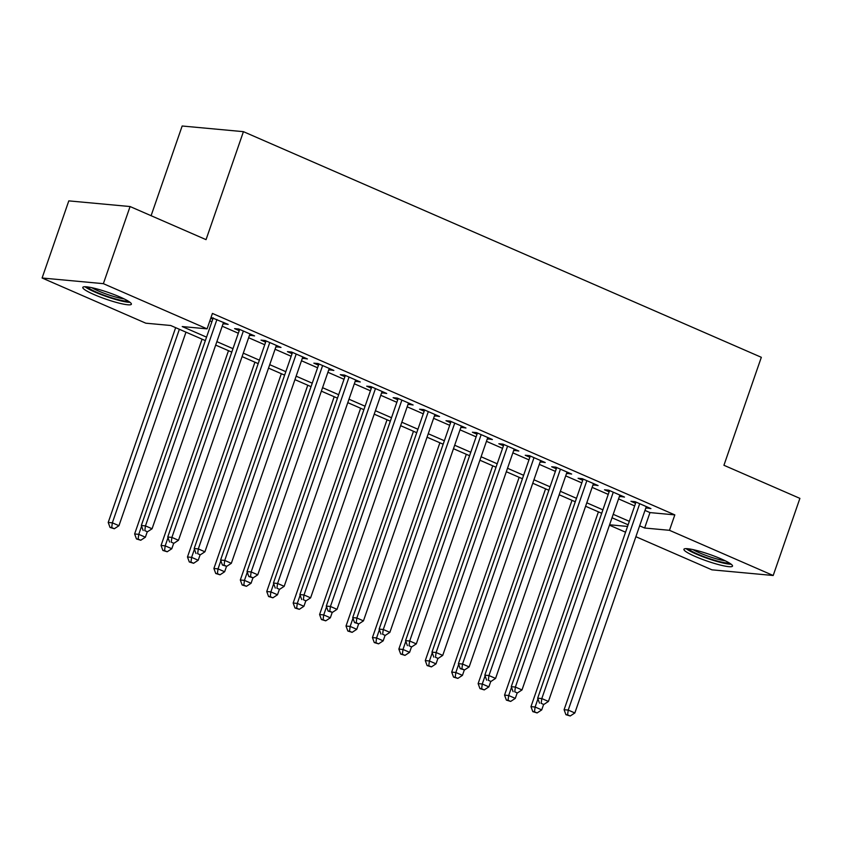 <?xml version="1.0" encoding="UTF-8"?>
<svg xmlns="http://www.w3.org/2000/svg" width="842" height="842" viewBox="0 0 842 842"><rect width="100%" height="100%" fill="white"/><g stroke="black" fill="none" stroke-linecap="round" stroke-linejoin="round"><path stroke-width="1.26" d="M120.006 296.994A25.713 3.557 19.1 0 1 131.384 304.215A25.713 3.557 19.1 0 1 94.167 294.605A25.713 3.557 19.1 0 1 82.79 287.385A25.713 3.557 19.1 0 1 120.006 296.994M721.12 558.888A25.713 3.557 19.1 0 1 732.508 566.108A25.713 3.557 19.1 0 1 695.292 556.499A25.713 3.557 19.1 0 1 683.914 549.289A25.713 3.557 19.1 0 1 721.12 558.888M151.097 215.71L182.156 126.005L243.433 131.668L761.326 357.303L723.931 465.279L799.9 498.38L773.198 575.496L711.922 569.834L635.878 536.701M625.553 532.207L609.45 525.187M205.353 340.6L170.652 325.486L145.813 323.191L42.1 278.007L103.366 283.67L207.079 328.854L182.24 326.559L206.553 337.147M103.366 283.67L130.078 206.543L68.802 200.88L42.1 278.007M223.109 323.623L228.161 324.402L211.058 317.381M249.537 335.137L254.579 335.916L238.728 329.012L234.592 328.633L239.212 330.643M275.955 346.651L281.007 347.43L265.156 340.526L261.009 340.136L265.64 342.157M302.383 358.166L307.425 358.945L291.574 352.03L287.438 351.651L292.058 353.661M328.801 369.67L333.853 370.448L318.002 363.544L313.856 363.165L318.487 365.175M355.229 381.184L360.271 381.963L344.42 375.058L340.284 374.679L344.904 376.69M381.647 392.698L386.699 393.477L370.848 386.573L366.702 386.183L371.333 388.204M408.075 404.213L413.117 404.991L397.266 398.087L393.13 397.698L397.75 399.718M434.493 415.716L439.545 416.506L423.694 409.591L419.548 409.212L424.179 411.222M460.921 427.231L465.963 428.01L450.112 421.105L445.976 420.726L450.596 422.737M487.339 438.745L492.391 439.524L476.54 432.62L472.394 432.23L477.025 434.251M513.767 450.26L518.809 451.038L502.958 444.134L498.822 443.745L503.442 445.765M540.185 461.774L545.237 462.553L529.386 455.638L525.24 455.259L529.871 457.269M566.613 473.278L571.655 474.057L555.804 467.152L551.668 466.773L556.288 468.783M593.031 484.792L598.083 485.571L582.232 478.666L578.086 478.288L582.717 480.298M619.459 496.306L624.501 497.085L608.65 490.181L604.514 489.791L609.134 491.812M644.983 510.41L649.982 512.589L674.821 514.883L212.426 313.424L207.079 328.854M209.858 320.834L211.889 321.728M222.214 326.222L238.318 333.232M248.632 337.726L264.735 344.746M275.06 349.241L291.164 356.261M301.478 360.755L317.581 367.775M327.906 372.269L344.01 379.279M354.324 383.773L370.427 390.793M380.752 395.287L396.856 402.308M407.17 406.802L423.273 413.822M433.598 418.316L449.702 425.326M460.016 429.83L476.119 436.84M486.444 441.334L502.548 448.354M512.862 452.849L528.965 459.869M539.29 464.363L555.394 471.383M565.708 475.877L581.811 482.887M592.137 487.381L608.24 494.401M618.554 498.896L634.658 505.916M645.877 507.821L650.929 508.6L635.078 501.685L630.932 501.306L635.563 503.327M210.753 318.244L212.794 319.129M130.078 206.543L206.048 239.644L243.433 131.668M674.821 514.883L669.485 530.313L773.198 575.496M639.636 525.829L644.646 528.018L669.485 530.313M216.868 341.642L232.971 348.662M243.296 353.156L259.399 360.176M269.714 364.67L285.817 371.68M296.142 376.174L312.245 383.194M322.56 387.688L338.663 394.709M348.988 399.203L365.091 406.223M375.406 410.717L391.509 417.727M401.834 422.231L417.937 429.241M428.252 433.735L444.355 440.755M454.68 445.25L470.783 452.27M481.098 456.764L497.201 463.784M507.526 468.278L523.629 475.288M533.944 479.782L550.047 486.802M560.372 491.296L576.475 498.317M586.79 502.811L602.893 509.831M613.218 514.325L629.321 521.335M628.121 524.798L612.018 517.777M601.704 513.283L585.6 506.263M575.275 501.769L559.172 494.759M548.858 490.265L532.754 483.245M522.429 478.751L506.326 471.731M496.012 467.236L479.908 460.216M469.583 455.722L453.48 448.712M443.166 444.208L427.062 437.198M416.737 432.704L400.634 425.684M390.32 421.189L374.216 414.169M363.891 409.675L347.788 402.655M337.474 398.161L321.37 391.151M311.045 386.657L294.942 379.637M284.628 375.143L268.524 368.122M258.199 363.628L242.096 356.608M231.782 352.114L215.678 345.104M609.597 524.777L627.553 526.439M649.982 512.589L644.646 528.018M647.214 506.979L646.793 508.21M620.796 495.464L620.365 496.706M594.368 483.961L593.947 485.192M567.95 472.446L567.519 473.678M541.522 460.932L541.101 462.163M515.104 449.418L514.673 450.659M488.676 437.903L488.255 439.145M462.258 426.399L461.826 427.631M435.83 414.885L435.409 416.116M409.412 403.371L408.98 404.602M382.984 391.856L382.563 393.098M356.566 380.352L356.134 381.584M330.138 368.838L329.717 370.07M303.72 357.324L303.288 358.555M277.292 345.809L276.871 347.051M250.874 334.295L250.442 335.537M224.446 322.791L224.025 324.023M635.984 502.085L564.098 709.701L568.234 710.08L639.699 503.705M567.582 714.837L565.929 714.69L570.223 715.995L567.582 714.837L568.234 710.08L574.844 712.963L646.309 506.579M564.098 709.701L565.929 714.69M570.223 715.995L574.844 712.963M598.42 511.852L530.976 706.638L535.112 707.017L541.722 709.901L543.606 704.459M537.933 698.892L535.112 707.017L534.47 711.774L532.807 711.627L537.112 712.932L534.47 711.774M541.722 709.901L537.112 712.932M532.807 711.627L530.976 706.638M729.309 562.982A22.25 3.073 19.1 0 1 697.881 554.194A22.25 3.073 19.1 0 1 688.356 548.805M692.924 549.594A20.597 2.852 -160.9 0 0 699.249 552.731A20.597 2.852 -160.9 0 0 725.225 560.783M686.135 548.637A25.544 3.526 -160.9 0 0 696.229 554.047A25.544 3.526 -160.9 0 0 731.161 564.235M128.184 301.089A22.25 3.073 19.1 0 1 106.934 296.237A22.25 3.073 19.1 0 1 87.242 286.901M91.799 287.701A20.597 2.852 -160.9 0 0 124.111 298.889M85.01 286.743A25.544 3.526 -160.9 0 0 106.787 296.668A25.544 3.526 -160.9 0 0 130.036 302.331M609.566 490.57L537.67 698.186L541.816 698.565L613.281 492.191M541.164 703.333L543.806 704.48L541.164 703.333L541.816 698.565L548.416 701.449L619.88 495.075M537.67 698.186L539.512 703.175M543.806 704.48L548.416 701.449M583.138 479.066L511.252 686.672L515.388 687.061L586.853 480.677M514.736 691.819L517.377 692.966L514.736 691.819L515.388 687.061L521.998 689.935L593.463 483.561M511.252 686.672L513.083 691.661M517.377 692.966L521.998 689.935M556.72 467.552L484.824 675.168L488.97 675.547L560.435 469.173M488.318 680.304L490.96 681.452L488.318 680.304L488.97 675.547L495.57 678.42L567.034 472.046M484.824 675.168L486.665 680.157M490.96 681.452L495.57 678.42M530.292 456.038L458.406 663.654L462.542 664.033L534.007 457.659M461.89 668.79L460.237 668.643L464.531 669.948L461.89 668.79L462.542 664.033L469.152 666.917L540.617 460.532M458.406 663.654L460.237 668.643M464.531 669.948L469.152 666.917M572.002 500.348L504.547 695.124L508.694 695.513L515.293 698.386L517.177 692.945M511.504 687.377L508.694 695.513L508.042 700.27L506.389 700.112L510.684 701.418L508.042 700.27M515.293 698.386L510.684 701.418M506.389 700.112L504.547 695.124M545.574 488.834L478.13 683.609L482.266 683.999L488.876 686.872L490.76 681.441M485.087 675.863L482.266 683.999L481.624 688.756L479.961 688.598L484.266 689.903L481.624 688.756M488.876 686.872L484.266 689.903M479.961 688.598L478.13 683.609M519.156 477.319L451.701 672.105L455.848 672.484L462.447 675.358L464.331 669.927M458.658 664.359L455.848 672.484L455.196 677.242L453.543 677.094L457.837 678.399L455.196 677.242M462.447 675.358L457.837 678.399M453.543 677.094L451.701 672.105M492.728 465.805L425.284 660.591L429.42 660.97L436.03 663.854L437.914 658.412M432.241 652.845L429.42 660.97L428.778 665.727L427.115 665.58L431.42 666.885L428.778 665.727M436.03 663.854L431.42 666.885M427.115 665.58L425.284 660.591M503.874 444.523L431.978 652.14L436.124 652.518L507.589 446.144M435.472 657.286L438.114 658.433L435.472 657.286L436.124 652.518L442.724 655.402L514.188 449.018M431.978 652.14L433.819 657.128M438.114 658.433L442.724 655.402M466.31 454.301L398.855 649.077L403.002 649.456L409.601 652.339L411.485 646.898M405.812 641.33L403.002 649.456L402.35 654.223L400.697 654.066L404.991 655.371L402.35 654.223M409.601 652.339L404.991 655.371M400.697 654.066L398.855 649.077M477.446 433.02L405.56 640.625L409.696 641.015L481.161 434.63M409.044 645.772L411.685 646.919L409.044 645.772L409.696 641.015L416.306 643.888L487.771 437.514M405.56 640.625L407.391 645.614M411.685 646.919L416.306 643.888M439.882 442.787L372.438 637.562L376.574 637.952L383.184 640.825L385.068 635.394M379.395 629.816L376.574 637.952L375.932 642.709L374.269 642.551L378.574 643.856L375.932 642.709M383.184 640.825L378.574 643.856M374.269 642.551L372.438 637.562M451.028 421.505L379.132 629.111L383.278 629.5L454.743 423.116M382.626 634.258L385.268 635.405L382.626 634.258L383.278 629.5L389.878 632.374L461.342 425.999M379.132 629.111L380.973 634.1M385.268 635.405L389.878 632.374M413.464 431.272L346.009 626.059L350.156 626.437L356.755 629.311L358.639 623.88M352.966 618.302L350.156 626.437L349.504 631.195L347.851 631.037L352.145 632.342L349.504 631.195M356.755 629.311L352.145 632.342M347.851 631.037L346.009 626.059M424.6 409.991L352.714 617.607L356.85 617.986L428.315 411.612M356.198 622.743L354.545 622.596L358.839 623.901L356.198 622.743L356.85 617.986L363.46 620.87L434.925 414.485M352.714 617.607L354.545 622.596M358.839 623.901L363.46 620.87M387.036 419.758L319.592 614.544L323.728 614.923L330.338 617.807L332.222 612.366M326.549 606.798L323.728 614.923L323.086 619.68L321.423 619.533L325.728 620.838L323.086 619.68M330.338 617.807L325.728 620.838M321.423 619.533L319.592 614.544M398.182 398.477L326.286 606.093L330.432 606.472L401.897 400.097M329.78 611.229L328.127 611.082L332.422 612.387L329.78 611.229L330.432 606.472L337.032 609.355L408.496 402.971M326.286 606.093L328.127 611.082M332.422 612.387L337.032 609.355M360.618 408.244L293.163 603.03L297.31 603.409L303.909 606.293L305.793 600.851M300.12 595.283L297.31 603.409L296.658 608.166L295.005 608.019L299.299 609.324L296.658 608.166M303.909 606.293L299.299 609.324M295.005 608.019L293.163 603.03M371.754 386.973L299.868 594.578L304.004 594.968L375.469 388.583M303.352 599.725L305.993 600.872L303.352 599.725L304.004 594.968L310.614 597.841L382.079 391.467M299.868 594.578L301.699 599.567M305.993 600.872L310.614 597.841M334.19 396.74L266.746 591.516L270.882 591.905L277.492 594.778L279.376 589.347M273.703 583.769L270.882 591.905L270.24 596.662L268.577 596.504L272.882 597.809L270.24 596.662M277.492 594.778L272.882 597.809M268.577 596.504L266.746 591.516M345.336 375.458L273.44 583.064L277.586 583.453L349.051 377.069M276.934 588.211L279.576 589.358L276.934 588.211L277.586 583.453L284.186 586.327L355.65 379.952M273.44 583.064L275.281 588.053M279.576 589.358L284.186 586.327M307.772 385.226L240.317 580.001L244.464 580.391L251.063 583.264L252.947 577.833M247.274 572.255L244.464 580.391L243.812 585.148L242.159 584.99L246.453 586.295L243.812 585.148M251.063 583.264L246.453 586.295M242.159 584.99L240.317 580.001M318.907 363.944L247.022 571.56L251.158 571.939L322.623 365.565M250.506 576.696L248.853 576.549L253.147 577.854L250.506 576.696L251.158 571.939L257.768 574.812L329.233 368.438M247.022 571.56L248.853 576.549M253.147 577.854L257.768 574.812M281.344 373.711L213.9 568.497L218.036 568.876L224.646 571.75L226.53 566.319M220.857 560.751L218.036 568.876L217.394 573.634L215.731 573.486L220.036 574.791L217.394 573.634M224.646 571.75L220.036 574.791M215.731 573.486L213.9 568.497M292.49 352.43L220.593 560.046L224.74 560.425L296.205 354.05M224.088 565.182L222.435 565.035L226.73 566.34L224.088 565.182L224.74 560.425L231.34 563.309L302.804 356.924M220.593 560.046L222.435 565.035M226.73 566.34L231.34 563.309M254.926 362.197L187.471 556.983L191.618 557.362L198.217 560.246L200.101 554.804M194.428 549.237L191.618 557.362L190.966 562.119L189.313 561.972L193.607 563.277L190.966 562.119M198.217 560.246L193.607 563.277M189.313 561.972L187.471 556.983M266.061 340.915L194.176 548.531L198.312 548.91L269.777 342.536M197.66 553.678L200.301 554.825L197.66 553.678L198.312 548.91L204.922 551.794L276.387 345.42M194.176 548.531L196.007 553.52M200.301 554.825L204.922 551.794M228.498 350.693L161.054 545.469L165.19 545.848L171.8 548.731L173.684 543.29M168.011 537.722L165.19 545.848L164.548 550.615L162.885 550.457L167.19 551.763L164.548 550.615M171.8 548.731L167.19 551.763M162.885 550.457L161.054 545.469M239.644 329.411L167.747 537.017L171.894 537.407L243.359 331.022M171.242 542.164L173.884 543.311L171.242 542.164L171.894 537.407L178.493 540.28L249.958 333.906M167.747 537.017L169.589 542.006M173.884 543.311L178.493 540.28M202.08 339.179L134.625 533.954L138.772 534.344L145.371 537.217L147.255 531.786M141.582 526.208L138.772 534.344L138.12 539.101L136.467 538.943L140.761 540.248L138.12 539.101M145.371 537.217L140.761 540.248M136.467 538.943L134.625 533.954M213.215 317.897L141.33 525.513L145.466 525.892L216.931 319.518M144.813 530.649L147.455 531.797L144.813 530.649L145.466 525.892L152.076 528.765L223.54 322.391M141.33 525.513L143.161 530.492M147.455 531.797L152.076 528.765M175.652 327.664L108.208 522.45L112.344 522.829L118.954 525.703L185.977 332.158M179.367 329.285L112.344 522.829L111.702 527.587L110.039 527.439L114.344 528.734L111.702 527.587M118.954 525.703L114.344 528.734M110.039 527.439L108.208 522.45"/></g></svg>
